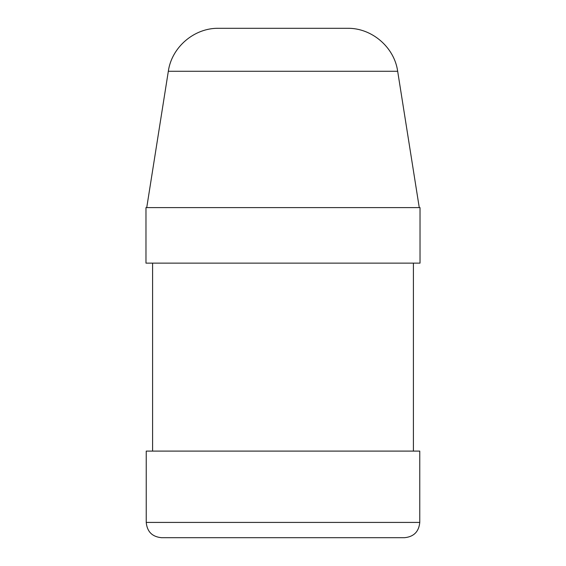 <?xml version="1.0" encoding="UTF-8"?>
<svg xmlns="http://www.w3.org/2000/svg" width="566" height="566" viewBox="0 0 566 566"><rect width="100%" height="100%" fill="white"/><g stroke="black" fill="none" stroke-linecap="round" stroke-linejoin="round"><path stroke-width="0.85" d="M145.971 263.133L420.029 263.133L420.029 207.609L145.971 207.609L145.971 263.133M419.774 522.418L419.774 451.102L146.226 451.102L146.226 522.418C147.132 531.7 152.226 536.794 161.508 537.7L404.492 537.7C413.774 536.794 418.868 531.7 419.774 522.418L146.226 522.418M347.361 28.3L218.639 28.3C194.308 27.812 171.654 47.162 168.328 71.274L397.672 71.274C394.346 47.162 371.692 27.812 347.361 28.3M397.672 71.274L419.265 207.609M413.406 451.102L413.406 263.133M152.594 451.102L152.594 263.133M168.328 71.274L146.736 207.609"/></g></svg>
